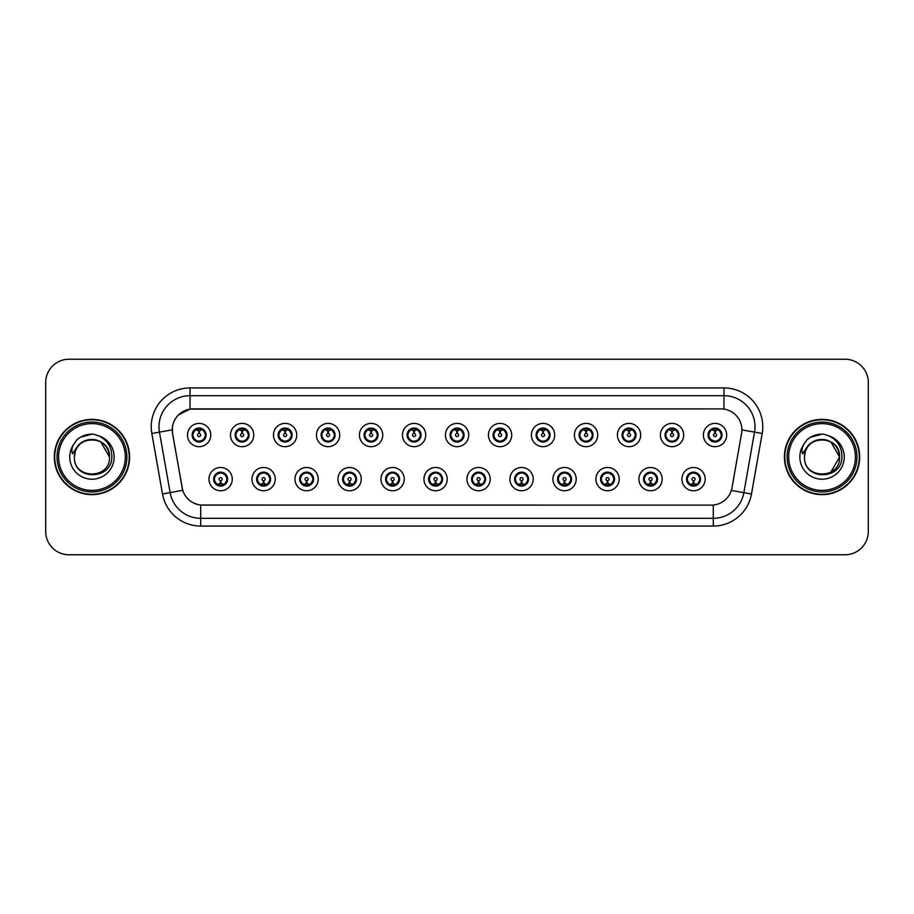 <?xml version="1.0" encoding="UTF-8"?>
<svg xmlns="http://www.w3.org/2000/svg" width="914" height="914" viewBox="0 0 914 914"><rect width="100%" height="100%" fill="white"/><g stroke="black" fill="none" stroke-linecap="round" stroke-linejoin="round"><path stroke-width="1.37" d="M275.251 479.119A11.642 11.642 0 0 1 263.609 490.761A11.642 11.642 0 0 1 251.967 479.119A11.642 11.642 0 0 1 263.609 467.477A11.642 11.642 0 0 1 275.251 479.119M256.628 479.119A6.981 6.981 0 0 0 263.609 486.099A6.981 6.981 0 0 0 270.601 479.119A6.981 6.981 0 0 0 263.609 472.138A6.981 6.981 0 0 0 256.628 479.119L259.336 483.62A6.204 6.204 0 0 1 259.336 474.617L256.697 479.119M318.243 479.119A11.642 11.642 0 0 1 306.601 490.761A11.642 11.642 0 0 1 294.959 479.119A11.642 11.642 0 0 1 306.601 467.477A11.642 11.642 0 0 1 318.243 479.119M299.621 479.119A6.981 6.981 0 0 0 306.601 486.099A6.981 6.981 0 0 0 313.593 479.119A6.981 6.981 0 0 0 306.601 472.138A6.981 6.981 0 0 0 299.621 479.119L302.328 483.62A6.204 6.204 0 0 1 302.328 474.617L299.689 479.119M361.236 479.119A11.642 11.642 0 0 1 349.594 490.761A11.642 11.642 0 0 1 337.952 479.119A11.642 11.642 0 0 1 349.594 467.477A11.642 11.642 0 0 1 361.236 479.119M342.613 479.119A6.981 6.981 0 0 0 349.594 486.099A6.981 6.981 0 0 0 356.586 479.119A6.981 6.981 0 0 0 349.594 472.138A6.981 6.981 0 0 0 342.613 479.119L345.321 483.62A6.204 6.204 0 0 1 345.321 474.617L342.681 479.119M404.228 479.119A11.642 11.642 0 0 1 392.586 490.761A11.642 11.642 0 0 1 380.944 479.119A11.642 11.642 0 0 1 392.586 467.477A11.642 11.642 0 0 1 404.228 479.119M385.605 479.119A6.981 6.981 0 0 0 392.586 486.099A6.981 6.981 0 0 0 399.578 479.119A6.981 6.981 0 0 0 392.586 472.138A6.981 6.981 0 0 0 385.605 479.119L388.313 483.62A6.204 6.204 0 0 1 388.313 474.617L385.674 479.119M447.22 479.119A11.642 11.642 0 0 1 435.578 490.761A11.642 11.642 0 0 1 423.936 479.119A11.642 11.642 0 0 1 435.578 467.477A11.642 11.642 0 0 1 447.22 479.119M428.597 479.119A6.981 6.981 0 0 0 435.578 486.099A6.981 6.981 0 0 0 442.57 479.119A6.981 6.981 0 0 0 435.578 472.138A6.981 6.981 0 0 0 428.597 479.119L431.305 483.62A6.204 6.204 0 0 1 431.305 474.617L428.666 479.119M490.212 479.119A11.642 11.642 0 0 1 478.57 490.761A11.642 11.642 0 0 1 466.928 479.119A11.642 11.642 0 0 1 478.57 467.477A11.642 11.642 0 0 1 490.212 479.119M471.59 479.119A6.981 6.981 0 0 0 478.57 486.099A6.981 6.981 0 0 0 485.563 479.119A6.981 6.981 0 0 0 478.57 472.138A6.981 6.981 0 0 0 471.59 479.119L474.297 483.62A6.204 6.204 0 0 1 474.297 474.617L471.658 479.119M533.205 479.119A11.642 11.642 0 0 1 521.563 490.761A11.642 11.642 0 0 1 509.921 479.119A11.642 11.642 0 0 1 521.563 467.477A11.642 11.642 0 0 1 533.205 479.119M514.582 479.119A6.981 6.981 0 0 0 521.563 486.099A6.981 6.981 0 0 0 528.555 479.119A6.981 6.981 0 0 0 521.563 472.138A6.981 6.981 0 0 0 514.582 479.119L517.29 483.62A6.204 6.204 0 0 1 517.29 474.617L514.651 479.119M576.197 479.119A11.642 11.642 0 0 1 564.555 490.761A11.642 11.642 0 0 1 552.913 479.119A11.642 11.642 0 0 1 564.555 467.477A11.642 11.642 0 0 1 576.197 479.119M557.574 479.119A6.981 6.981 0 0 0 564.555 486.099A6.981 6.981 0 0 0 571.547 479.119A6.981 6.981 0 0 0 564.555 472.138A6.981 6.981 0 0 0 557.574 479.119L560.282 483.62A6.204 6.204 0 0 1 560.282 474.617L557.643 479.119M619.189 479.119A11.642 11.642 0 0 1 607.547 490.761A11.642 11.642 0 0 1 595.905 479.119A11.642 11.642 0 0 1 607.547 467.477A11.642 11.642 0 0 1 619.189 479.119M600.567 479.119A6.981 6.981 0 0 0 607.547 486.099A6.981 6.981 0 0 0 614.539 479.119A6.981 6.981 0 0 0 607.547 472.138A6.981 6.981 0 0 0 600.567 479.119L603.274 483.62A6.204 6.204 0 0 1 603.274 474.617L600.635 479.119M662.182 479.119A11.642 11.642 0 0 1 650.539 490.761A11.642 11.642 0 0 1 638.909 479.119A11.642 11.642 0 0 1 650.539 467.477A11.642 11.642 0 0 1 662.182 479.119M643.559 479.119A6.981 6.981 0 0 0 650.539 486.099A6.981 6.981 0 0 0 657.532 479.119A6.981 6.981 0 0 0 650.539 472.138A6.981 6.981 0 0 0 643.559 479.119L646.267 483.62A6.204 6.204 0 0 1 646.267 474.617L643.627 479.119M705.174 479.119A11.642 11.642 0 0 1 693.532 490.761A11.642 11.642 0 0 1 681.901 479.119A11.642 11.642 0 0 1 693.532 467.477A11.642 11.642 0 0 1 705.174 479.119M686.551 479.119A6.981 6.981 0 0 0 693.532 486.099A6.981 6.981 0 0 0 700.524 479.119A6.981 6.981 0 0 0 693.532 472.138A6.981 6.981 0 0 0 686.551 479.119L689.259 483.62A6.204 6.204 0 0 1 689.259 474.617L686.62 479.119M232.259 479.119A11.642 11.642 0 0 1 220.617 490.761A11.642 11.642 0 0 1 208.975 479.119A11.642 11.642 0 0 1 220.617 467.477A11.642 11.642 0 0 1 232.259 479.119M213.636 479.119A6.981 6.981 0 0 0 220.617 486.099A6.981 6.981 0 0 0 227.609 479.119A6.981 6.981 0 0 0 220.617 472.138A6.981 6.981 0 0 0 213.636 479.119L216.344 483.62A6.204 6.204 0 0 1 216.344 474.617L213.693 479.119M253.761 435.041A11.642 11.642 0 0 1 242.119 446.683A11.642 11.642 0 0 1 230.477 435.041A11.642 11.642 0 0 1 242.119 423.399A11.642 11.642 0 0 1 253.761 435.041M235.127 435.041A6.981 6.981 0 0 0 242.119 442.022A6.981 6.981 0 0 0 249.099 435.041A6.981 6.981 0 0 0 242.119 428.049A6.981 6.981 0 0 0 235.127 435.041L237.846 439.543A6.204 6.204 0 0 1 237.846 430.528L235.195 435.053M296.753 435.041A11.642 11.642 0 0 1 285.111 446.683A11.642 11.642 0 0 1 273.469 435.041A11.642 11.642 0 0 1 285.111 423.399A11.642 11.642 0 0 1 296.753 435.041M278.119 435.041A6.981 6.981 0 0 0 285.111 442.022A6.981 6.981 0 0 0 292.092 435.041A6.981 6.981 0 0 0 285.111 428.049A6.981 6.981 0 0 0 278.119 435.041L280.838 439.543A6.204 6.204 0 0 1 280.838 430.528L278.187 435.053M339.745 435.041A11.642 11.642 0 0 1 328.103 446.683A11.642 11.642 0 0 1 316.461 435.041A11.642 11.642 0 0 1 328.103 423.399A11.642 11.642 0 0 1 339.745 435.041M321.111 435.041A6.981 6.981 0 0 0 328.103 442.022A6.981 6.981 0 0 0 335.084 435.041A6.981 6.981 0 0 0 328.103 428.049A6.981 6.981 0 0 0 321.111 435.041L323.83 439.543A6.204 6.204 0 0 1 323.83 430.528L321.18 435.053M382.738 435.041A11.642 11.642 0 0 1 371.095 446.683A11.642 11.642 0 0 1 359.453 435.041A11.642 11.642 0 0 1 371.095 423.399A11.642 11.642 0 0 1 382.738 435.041M364.103 435.041A6.981 6.981 0 0 0 371.095 442.022A6.981 6.981 0 0 0 378.076 435.041A6.981 6.981 0 0 0 371.095 428.049A6.981 6.981 0 0 0 364.103 435.041L366.822 439.543A6.204 6.204 0 0 1 366.822 430.528L364.172 435.053M425.73 435.041A11.642 11.642 0 0 1 414.088 446.683A11.642 11.642 0 0 1 402.446 435.041A11.642 11.642 0 0 1 414.088 423.399A11.642 11.642 0 0 1 425.73 435.041M407.096 435.041A6.981 6.981 0 0 0 414.088 442.022A6.981 6.981 0 0 0 421.068 435.041A6.981 6.981 0 0 0 414.088 428.049A6.981 6.981 0 0 0 407.096 435.041L409.815 439.543A6.204 6.204 0 0 1 409.815 430.528L407.164 435.053M468.722 435.041A11.642 11.642 0 0 1 457.08 446.683A11.642 11.642 0 0 1 445.438 435.041A11.642 11.642 0 0 1 457.08 423.399A11.642 11.642 0 0 1 468.722 435.041M450.088 435.041A6.981 6.981 0 0 0 457.08 442.022A6.981 6.981 0 0 0 464.061 435.041A6.981 6.981 0 0 0 457.08 428.049A6.981 6.981 0 0 0 450.088 435.041L452.807 439.543A6.204 6.204 0 0 1 452.807 430.528L450.156 435.053M511.714 435.041A11.642 11.642 0 0 1 500.072 446.683A11.642 11.642 0 0 1 488.43 435.041A11.642 11.642 0 0 1 500.072 423.399A11.642 11.642 0 0 1 511.714 435.041M493.08 435.041A6.981 6.981 0 0 0 500.072 442.022A6.981 6.981 0 0 0 507.053 435.041A6.981 6.981 0 0 0 500.072 428.049A6.981 6.981 0 0 0 493.08 435.041L495.799 439.543A6.204 6.204 0 0 1 495.799 430.528L493.149 435.053M554.707 435.041A11.642 11.642 0 0 1 543.065 446.683A11.642 11.642 0 0 1 531.422 435.041A11.642 11.642 0 0 1 543.065 423.399A11.642 11.642 0 0 1 554.707 435.041M536.084 435.041A6.981 6.981 0 0 0 543.065 442.022A6.981 6.981 0 0 0 550.045 435.041A6.981 6.981 0 0 0 543.065 428.049A6.981 6.981 0 0 0 536.084 435.041L538.792 439.543A6.204 6.204 0 0 1 538.803 430.528L536.141 435.053M597.699 435.041A11.642 11.642 0 0 1 586.057 446.683A11.642 11.642 0 0 1 574.415 435.041A11.642 11.642 0 0 1 586.057 423.399A11.642 11.642 0 0 1 597.699 435.041M579.076 435.041A6.981 6.981 0 0 0 586.057 442.022A6.981 6.981 0 0 0 593.037 435.041A6.981 6.981 0 0 0 586.057 428.049A6.981 6.981 0 0 0 579.076 435.041L581.784 439.543A6.204 6.204 0 0 1 581.795 430.528A6.204 6.204 0 0 0 579.842 435.041M640.691 435.041A11.642 11.642 0 0 1 629.049 446.683A11.642 11.642 0 0 1 617.407 435.041A11.642 11.642 0 0 1 629.049 423.399A11.642 11.642 0 0 1 640.691 435.041M622.068 435.041A6.981 6.981 0 0 0 629.049 442.022A6.981 6.981 0 0 0 636.03 435.041A6.981 6.981 0 0 0 629.049 428.049A6.981 6.981 0 0 0 622.068 435.041L624.776 439.543A6.204 6.204 0 0 1 624.788 430.528L622.126 435.053M683.683 435.041A11.642 11.642 0 0 1 672.041 446.683A11.642 11.642 0 0 1 660.399 435.041A11.642 11.642 0 0 1 672.041 423.399A11.642 11.642 0 0 1 683.683 435.041M665.061 435.041A6.981 6.981 0 0 0 672.041 442.022A6.981 6.981 0 0 0 679.022 435.041A6.981 6.981 0 0 0 672.041 428.049A6.981 6.981 0 0 0 665.061 435.041L667.768 439.543A6.204 6.204 0 0 1 667.78 430.528L665.118 435.053M726.676 435.041A11.642 11.642 0 0 1 715.034 446.683A11.642 11.642 0 0 1 703.392 435.041A11.642 11.642 0 0 1 715.034 423.399A11.642 11.642 0 0 1 726.676 435.041M708.053 435.041A6.981 6.981 0 0 0 715.034 442.022A6.981 6.981 0 0 0 722.014 435.041A6.981 6.981 0 0 0 715.034 428.049A6.981 6.981 0 0 0 708.053 435.041L710.761 439.543A6.204 6.204 0 0 1 710.772 430.528L708.11 435.053M210.768 435.041A11.642 11.642 0 0 1 199.126 446.683A11.642 11.642 0 0 1 187.484 435.041A11.642 11.642 0 0 1 199.126 423.399A11.642 11.642 0 0 1 210.768 435.041M192.134 435.041A6.981 6.981 0 0 0 199.126 442.022A6.981 6.981 0 0 0 206.107 435.041A6.981 6.981 0 0 0 199.126 428.049A6.981 6.981 0 0 0 192.134 435.041L194.853 439.543A6.204 6.204 0 0 1 194.853 430.528L192.203 435.053M172.586 433.476A20.953 20.953 0 0 1 193.22 408.889L720.929 408.889A20.953 20.953 0 0 1 741.562 433.476L731.988 487.802A20.953 20.953 0 0 1 711.355 505.111L202.805 505.111A20.953 20.953 0 0 1 182.172 487.802L172.586 433.476M54.314 457A37.634 37.634 0 0 0 91.948 494.634A37.634 37.634 0 0 0 129.594 457A37.634 37.634 0 0 0 91.948 419.366A37.634 37.634 0 0 0 54.314 457M784.406 457A37.634 37.634 0 0 0 822.052 494.634A37.634 37.634 0 0 0 859.686 457A37.634 37.634 0 0 0 822.052 419.366A37.634 37.634 0 0 0 784.406 457M711.275 505.111L200.714 505.019C191.814 503.751 185.816 498.895 182.731 490.441L172.518 433.476L172.426 426.735C174.437 417.024 180.309 411.151 190.043 409.118L720.849 408.889M178.447 414.91L190.043 409.118L190.043 395.693L723.957 395.693A31.042 31.042 0 0 1 754.53 432.128L743.859 492.657A31.042 31.042 0 0 1 713.286 518.307L200.714 518.307A31.042 31.042 0 0 1 170.141 492.657L159.47 432.128A31.042 31.042 0 0 1 190.043 395.693L190.043 387.936L723.957 387.936L723.957 409.106M202.725 505.111L200.714 505.019L200.714 526.064A38.799 38.799 0 0 1 162.509 494.006L151.827 433.476A38.799 38.799 0 0 1 190.043 387.936M162.509 494.006L182.697 490.304M182.217 488.453L182.092 487.802M172.198 429.877L159.47 432.128A31.042 31.042 0 0 1 159.002 426.735M868.3 382.498A23.284 23.284 0 0 0 845.016 359.225L68.984 359.225A23.284 23.284 0 0 0 45.7 382.498L45.7 531.502A23.284 23.284 0 0 0 68.984 554.775L845.016 554.775A23.284 23.284 0 0 0 868.3 531.502L868.3 382.498L868.3 531.502M45.7 382.498L45.7 531.502M845.016 359.225L68.984 359.225M68.984 554.775L845.016 554.775M198.407 430.3L199.058 433.487A1.554 1.554 180 0 0 197.573 435.075A1.554 1.554 180 0 0 199.126 436.595A1.554 1.554 180 0 0 200.669 435.075A1.554 1.554 180 0 0 199.195 433.487L199.835 430.3M202.497 429.831L199.321 430.54M205.33 435.041A6.204 6.204 0 0 1 203.399 439.543L206.038 435.041L203.399 430.54A6.204 6.204 0 0 1 205.33 435.041M200.703 429.032A6.204 6.204 0 0 1 200.749 429.043L201.069 428.335M196.533 429.397L198.829 428.255M199.389 428.837L201.708 429.397M200.326 428.163L199.778 428.86L203.399 430.54C205.947 433.544 205.947 436.538 203.399 439.543L200.749 441.028L201.069 441.748M200.326 441.919L199.995 441.188L200.749 441.028M199.995 441.188L200.12 441.953L199.995 441.188M201.72 440.674C199.766 441.313 198.03 441.313 196.533 440.674M197.927 441.919L198.464 441.211L197.173 441.748M197.927 428.163L198.247 428.894L194.853 430.54C192.294 433.533 192.294 436.538 194.853 439.543L197.493 441.028M198.247 428.894L198.121 428.129L198.247 428.894M198.921 430.54L195.745 429.831M221.337 483.86L220.685 480.661A1.554 1.554 -0 0 0 222.171 479.085A1.554 1.554 -0 0 0 220.617 477.565A1.554 1.554 -0 0 0 219.074 479.085A1.554 1.554 -0 0 0 220.548 480.661L219.908 483.86M217.246 484.329L220.423 483.609M221.816 485.997L221.496 485.265L224.89 483.62C227.449 480.627 227.449 477.622 224.89 474.617A6.204 6.204 0 0 1 224.89 483.632L227.54 479.107L224.89 474.617L222.251 473.132L222.57 472.412M219.04 485.117A6.204 6.204 0 0 1 218.983 485.106L218.663 485.825M223.21 484.763L220.914 485.894M220.354 485.323L218.035 484.763M219.417 485.997L219.966 485.288M219.417 472.241L219.748 472.972L216.344 474.617C213.796 477.611 213.796 480.615 216.344 483.62L219.954 485.288M219.954 472.949L219.623 472.207L219.966 472.938M218.023 473.475C219.977 472.846 221.714 472.846 223.21 473.475M221.816 472.241L221.279 472.949L221.622 472.207M222.251 473.132L221.279 472.949L221.611 472.207M221.611 486.031L221.496 485.265L221.622 486.031M220.811 483.609L223.987 484.329M241.399 430.3L242.05 433.487A1.554 1.554 180 0 0 240.565 435.075A1.554 1.554 180 0 0 242.119 436.595A1.554 1.554 180 0 0 243.661 435.075A1.554 1.554 180 0 0 242.187 433.487L242.827 430.3M245.489 429.831L242.313 430.54M248.322 435.041A6.204 6.204 0 0 1 246.392 439.543L249.031 435.041L246.392 430.54A6.204 6.204 0 0 1 248.322 435.041M243.695 429.032A6.204 6.204 0 0 1 243.741 429.043L244.061 428.335M239.525 429.397L241.822 428.255M242.381 428.837L244.701 429.397M243.318 428.163L242.77 428.86L246.392 430.54C248.939 433.544 248.939 436.538 246.392 439.543L243.741 441.028L244.061 441.748M243.318 441.919L242.987 441.188L243.741 441.028M242.987 441.188L243.113 441.953L242.987 441.188M244.712 440.674C242.758 441.313 241.022 441.313 239.525 440.674M240.919 441.919L241.456 441.211L240.165 441.748M240.919 428.163L241.239 428.894L237.846 430.54C235.286 433.533 235.286 436.538 237.846 439.543L240.485 441.028M241.239 428.894L241.113 428.129L241.239 428.894M241.913 430.54A4.501 4.501 0 0 1 241.924 430.54L238.737 429.831M284.391 430.3L285.042 433.487A1.554 1.554 180 0 0 283.557 435.075A1.554 1.554 180 0 0 285.111 436.595A1.554 1.554 180 0 0 286.653 435.075A1.554 1.554 180 0 0 285.179 433.487L285.819 430.3M288.481 429.831L285.317 430.391A4.661 4.661 0 0 0 285.305 430.391L285.305 430.54M291.315 435.041A6.204 6.204 0 0 1 289.384 439.543L292.023 435.041L289.384 430.54A6.204 6.204 0 0 1 291.315 435.041M286.688 429.032A6.204 6.204 0 0 1 286.733 429.043L287.053 428.335M282.517 429.397L284.814 428.255M285.374 428.837L287.693 429.397M286.31 428.163L285.762 428.86M286.31 441.919L285.979 441.188L289.384 439.543C291.932 436.538 291.932 433.544 289.384 430.54L285.774 428.86M285.774 441.211L286.105 441.953L285.762 441.211M287.704 440.674C285.751 441.313 284.014 441.313 282.517 440.674M283.911 441.919L284.448 441.211L284.105 441.953M283.911 428.163L284.231 428.894L280.838 430.54C278.279 433.533 278.279 436.538 280.838 439.543L284.448 441.211L284.117 441.953M284.117 428.129L284.231 428.894L284.105 428.129M284.917 430.54L281.729 429.831M327.383 430.3L328.035 433.487A1.554 1.554 180 0 0 326.549 435.075A1.554 1.554 180 0 0 328.103 436.595A1.554 1.554 180 0 0 329.646 435.075A1.554 1.554 180 0 0 328.172 433.487L328.812 430.3M331.474 429.831L328.297 430.54M334.307 435.041A6.204 6.204 0 0 1 332.376 439.543L335.015 435.041L332.376 430.54A6.204 6.204 0 0 1 334.307 435.041M329.68 429.032A6.204 6.204 0 0 1 329.726 429.043L330.045 428.335M325.51 429.397L327.806 428.255M328.366 428.837L330.685 429.397M329.303 428.163L328.754 428.86L332.376 430.54C334.924 433.544 334.924 436.538 332.376 439.543L329.726 441.028L330.045 441.748M329.303 441.919L328.971 441.188L329.726 441.028M328.971 441.188L329.097 441.953L328.971 441.188M330.697 440.674C328.743 441.313 327.006 441.313 325.51 440.674M326.904 441.919L327.441 441.211L326.149 441.748M326.904 428.163L327.223 428.894L323.83 430.54C321.271 433.533 321.271 436.538 323.83 439.543L326.469 441.028M327.223 428.894L327.098 428.129L327.223 428.894M327.909 430.54L324.721 429.831M370.376 430.3L371.027 433.487A1.554 1.554 180 0 0 369.542 435.075A1.554 1.554 180 0 0 371.095 436.595A1.554 1.554 180 0 0 372.638 435.075A1.554 1.554 180 0 0 371.164 433.487L371.804 430.3M374.466 429.831L371.29 430.54M377.299 435.041A6.204 6.204 0 0 1 375.368 439.543L378.008 435.041L375.368 430.54A6.204 6.204 0 0 1 377.299 435.041M372.672 429.032A6.204 6.204 0 0 1 372.718 429.043L373.038 428.335M368.502 429.397L370.798 428.255M371.358 428.837L373.677 429.397M372.295 428.163L371.747 428.86L375.368 430.54C377.916 433.544 377.916 436.538 375.368 439.543L372.718 441.028L373.038 441.748M372.295 441.919L371.964 441.188L372.718 441.028M371.964 441.188L372.089 441.953L371.964 441.188M373.689 440.674C371.735 441.313 369.999 441.313 368.502 440.674M369.896 441.919L370.433 441.211L369.142 441.748M369.896 428.163L370.216 428.894L366.822 430.54C364.263 433.533 364.263 436.538 366.822 439.543L369.462 441.028M370.216 428.894L370.09 428.129L370.216 428.894M370.901 430.54L367.714 429.831M264.329 483.86L263.678 480.661A1.554 1.554 -0 0 0 265.163 479.085A1.554 1.554 -0 0 0 263.609 477.565A1.554 1.554 -0 0 0 262.067 479.085A1.554 1.554 -0 0 0 263.54 480.661L262.901 483.86M260.239 484.329L263.415 483.609M264.809 485.997L264.489 485.265L267.882 483.62C270.441 480.627 270.441 477.622 267.882 474.617A6.204 6.204 0 0 1 267.882 483.632L270.533 479.107L267.882 474.617L265.243 473.132L265.563 472.412M262.032 485.117A6.204 6.204 0 0 1 261.975 485.106L261.655 485.825M266.203 484.763L263.906 485.894M263.346 485.323L261.027 484.763M262.409 485.997L262.958 485.288L259.336 483.62C256.788 480.615 256.788 477.611 259.336 474.617L261.975 473.132L261.655 472.412M262.409 472.241L262.741 472.972L261.975 473.132M262.741 472.972L262.615 472.207L262.741 472.972M261.016 473.475C262.969 472.846 264.706 472.846 266.203 473.475M264.809 472.241L264.272 472.949L264.614 472.207L264.272 472.938L265.243 473.132M264.489 485.265L264.614 486.031L264.489 485.265M263.803 483.609L266.979 484.329M307.321 483.86L306.67 480.661A1.554 1.554 -0 0 0 308.155 479.085A1.554 1.554 -0 0 0 306.601 477.565A1.554 1.554 -0 0 0 305.059 479.085A1.554 1.554 -0 0 0 306.533 480.661L305.893 483.86M303.231 484.329L306.407 483.609M307.801 485.997L307.481 485.265L310.874 483.62C313.433 480.627 313.433 477.622 310.874 474.617A6.204 6.204 0 0 1 310.874 483.632L313.525 479.107L310.874 474.617L308.235 473.132L308.555 472.412M305.025 485.117A6.204 6.204 0 0 1 304.968 485.106L304.648 485.825M309.195 484.763L306.898 485.894M306.339 485.323L304.019 484.763M305.402 485.997L305.95 485.288L302.328 483.62C299.781 480.615 299.781 477.611 302.328 474.617L304.968 473.132L304.648 472.412M305.402 472.241L305.733 472.972L304.968 473.132M305.733 472.972L305.607 472.207L305.733 472.972M304.008 473.475C305.962 472.846 307.698 472.846 309.195 473.475M307.801 472.241L307.264 472.949L307.607 472.207L307.264 472.938L308.235 473.132M307.481 485.265L307.607 486.031L307.481 485.265M306.796 483.609L309.983 484.329M350.313 483.86L349.662 480.661A1.554 1.554 -0 0 0 351.147 479.085A1.554 1.554 -0 0 0 349.594 477.565A1.554 1.554 -0 0 0 348.051 479.085A1.554 1.554 -0 0 0 349.525 480.661L348.885 483.86M346.223 484.329L349.399 483.609M350.793 485.997L350.473 485.265L353.867 483.62C356.426 480.627 356.426 477.622 353.867 474.617A6.204 6.204 0 0 1 353.867 483.632L356.517 479.107L353.867 474.617L351.227 473.132L351.547 472.412M348.017 485.117A6.204 6.204 0 0 1 347.971 485.106L347.651 485.825M352.187 484.763L349.891 485.894M349.331 485.323L347.012 484.763M348.394 485.997L348.942 485.288L345.321 483.62C342.773 480.615 342.773 477.611 345.321 474.617L347.971 473.132L347.651 472.412M348.394 472.241L348.725 472.972L347.971 473.132M348.725 472.972L348.6 472.207L348.725 472.972M347 473.475C348.954 472.846 350.69 472.846 352.187 473.475M350.793 472.241L350.256 472.949L350.599 472.207L350.256 472.938L351.227 473.132M350.473 485.265L350.599 486.031L350.473 485.265M349.788 483.609L352.975 484.329M129.205 457A37.246 37.246 0 0 0 91.948 419.755A37.246 37.246 0 0 0 54.703 457A37.246 37.246 0 0 0 91.948 494.246A37.246 37.246 0 0 0 129.205 457M126.875 457A34.926 34.926 0 0 0 91.948 422.074A34.926 34.926 0 0 0 57.034 457A34.926 34.926 0 0 0 91.948 491.926A34.926 34.926 0 0 0 126.875 457M125.321 457A33.372 33.372 0 0 0 91.948 423.628A33.372 33.372 0 0 0 58.587 457A33.372 33.372 0 0 0 91.948 490.372A33.372 33.372 0 0 0 125.321 457M75.222 451.722L74.388 457C73.428 480.833 111.965 480.398 111.839 457C111.908 447.323 107.589 440.297 98.883 435.909L93.639 434.184C87.31 433.807 81.734 435.67 76.913 439.76L73.748 444.295C71.818 447.552 71.395 450.705 72.48 453.767L78.124 445.392C83.391 440.125 89.663 438.389 96.93 440.171A17.549 17.549 0 0 0 75.222 451.722L74.411 457C73.337 434.367 110.571 434.367 109.497 457C110.571 479.633 73.337 479.633 74.411 457L75.222 451.722L74.411 457C73.337 479.633 110.571 479.633 109.497 457C110.571 479.633 73.337 479.633 74.411 457C73.337 479.633 110.571 479.633 109.497 457L100.723 441.805L96.93 440.171L100.723 441.805L109.497 457L100.723 441.805L96.93 440.171L100.723 441.805L109.497 457L100.723 441.805L96.93 440.171L100.723 441.805L109.497 457L100.723 441.805L96.93 440.171L100.723 441.805L109.497 457C108.949 448.568 104.756 442.97 96.93 440.171L96.93 440.182M76.959 439.725L80.512 437.189L92.131 434.127L80.512 437.189L76.959 439.725L80.512 437.189L92.131 434.127L80.512 437.189L76.959 439.725L80.512 437.189L92.131 434.127L80.512 437.189L76.959 439.725L80.512 437.189L92.131 434.127L80.512 437.189L76.959 439.725L80.512 437.189L92.131 434.127L80.512 437.189L76.959 439.725L80.512 437.189L92.131 434.127M859.297 457A37.246 37.246 0 0 0 822.052 419.755A37.246 37.246 0 0 0 784.795 457A37.246 37.246 0 0 0 822.052 494.246A37.246 37.246 0 0 0 859.297 457M856.966 457A34.926 34.926 0 0 0 822.052 422.074A34.926 34.926 0 0 0 787.125 457A34.926 34.926 0 0 0 822.052 491.926A34.926 34.926 0 0 0 856.966 457M855.413 457A33.372 33.372 0 0 0 822.052 423.628A33.372 33.372 0 0 0 788.679 457A33.372 33.372 0 0 0 822.052 490.372A33.372 33.372 0 0 0 855.413 457M805.314 451.722L804.48 457C803.52 480.833 842.068 480.398 841.931 457C842.011 447.323 837.692 440.297 828.975 435.909L823.743 434.184C817.413 433.807 811.838 435.67 807.005 439.76L803.84 444.295C801.909 447.552 801.487 450.705 802.572 453.767L808.227 445.392C813.494 440.125 819.755 438.389 827.021 440.171A17.549 17.549 0 0 0 805.314 451.722L804.503 457C803.429 434.367 840.663 434.367 839.589 457L830.815 472.195M839.589 457C840.663 479.633 803.429 479.633 804.503 457C803.429 479.633 840.663 479.633 839.589 457C840.663 479.633 803.429 479.633 804.503 457C803.429 479.633 840.663 479.633 839.589 457L830.815 441.805L827.021 440.171L830.815 441.805L827.021 440.171L830.815 441.805L839.589 457L830.815 441.805L827.021 440.171L830.815 441.805L839.589 457L830.815 441.805L827.021 440.171L830.815 441.805L839.589 457L830.815 441.805L827.021 440.171C834.859 442.97 839.041 448.568 839.589 457M807.051 439.725L810.604 437.189L822.223 434.127L810.604 437.189L807.051 439.725L810.604 437.189L822.223 434.127L810.604 437.189L807.051 439.725L810.604 437.189L822.223 434.127L810.604 437.189L807.051 439.725L810.604 437.189L822.223 434.127L810.604 437.189L807.051 439.725L810.604 437.189L822.223 434.127L810.604 437.189L807.051 439.725L810.604 437.189L822.223 434.127M413.368 430.3L414.019 433.487A1.554 1.554 180 0 0 412.534 435.075A1.554 1.554 180 0 0 414.088 436.595A1.554 1.554 180 0 0 415.63 435.075A1.554 1.554 180 0 0 414.156 433.487L414.796 430.3M417.458 429.831L414.282 430.54M420.291 435.041A6.204 6.204 0 0 1 418.361 439.543L421 435.041L418.361 430.54A6.204 6.204 0 0 1 420.291 435.041M415.664 429.032A6.204 6.204 0 0 1 415.721 429.043L416.041 428.335M411.494 429.397L413.791 428.255M414.35 428.837L416.67 429.397M415.287 428.163L414.739 428.86L418.361 430.54C420.908 433.544 420.908 436.538 418.361 439.543L415.721 441.028L416.041 441.748M415.287 441.919L414.956 441.188L415.721 441.028M414.956 441.188L415.082 441.953L414.956 441.188M416.681 440.674C414.728 441.313 412.991 441.313 411.494 440.674M412.888 441.919L413.425 441.211L412.134 441.748M412.888 428.163L413.208 428.894L409.815 430.54C407.256 433.533 407.256 436.538 409.815 439.543L412.454 441.028M413.208 428.894L413.082 428.129L413.208 428.894M413.893 430.54L410.706 429.831M456.36 430.3L457.011 433.487A1.554 1.554 180 0 0 455.526 435.075A1.554 1.554 180 0 0 457.08 436.595A1.554 1.554 180 0 0 458.622 435.075A1.554 1.554 180 0 0 457.149 433.487L457.788 430.3M460.45 429.831L457.274 430.54M463.284 435.041A6.204 6.204 0 0 1 461.353 439.543L463.992 435.041L461.353 430.54A6.204 6.204 0 0 1 463.284 435.041M458.657 429.032A6.204 6.204 0 0 1 458.714 429.043L459.034 428.335M454.487 429.397L456.783 428.255M457.343 428.837L459.662 429.397M458.28 428.163L457.731 428.86L461.353 430.54C463.901 433.544 463.901 436.538 461.353 439.543L458.714 441.028L459.034 441.748M458.28 441.919L457.948 441.188L458.714 441.028M457.948 441.188L458.074 441.953L457.948 441.188M459.673 440.674C457.72 441.313 455.983 441.313 454.487 440.674M455.88 441.919L456.417 441.211L455.126 441.748M455.88 428.163L456.2 428.894L452.807 430.54C450.248 433.533 450.248 436.538 452.807 439.543L455.446 441.028M456.2 428.894L456.075 428.129L456.2 428.894M456.886 430.54L453.71 429.831M499.352 430.3L500.004 433.487A1.554 1.554 180 0 0 498.518 435.075A1.554 1.554 180 0 0 500.072 436.595A1.554 1.554 180 0 0 501.615 435.075A1.554 1.554 180 0 0 500.141 433.487L500.781 430.3M503.443 429.831L500.266 430.54M506.276 435.041A6.204 6.204 0 0 1 504.345 439.543L506.996 435.041L504.345 430.54A6.204 6.204 0 0 1 506.276 435.041M501.649 429.032A6.204 6.204 0 0 1 501.706 429.043L502.026 428.335M497.479 429.397L499.775 428.255M500.335 428.837L502.654 429.397M501.272 428.163L500.723 428.86M501.272 441.919L500.941 441.188L504.345 439.543C506.893 436.538 506.893 433.544 504.345 430.54L500.735 428.86M500.735 441.211L501.066 441.953L500.723 441.211M502.666 440.674C500.712 441.313 498.975 441.313 497.479 440.674M498.873 441.919L499.41 441.211L499.067 441.953M498.873 428.163L499.193 428.894L495.799 430.54C493.24 433.533 493.24 436.538 495.799 439.543L499.41 441.211L499.078 441.953M499.078 428.129L499.193 428.894L499.067 428.129M499.878 430.54L496.702 429.831M393.306 483.86L392.654 480.661A1.554 1.554 -0 0 0 394.14 479.085A1.554 1.554 -0 0 0 392.586 477.565A1.554 1.554 -0 0 0 391.043 479.085A1.554 1.554 -0 0 0 392.517 480.661L391.877 483.86M389.215 484.329L392.392 483.609M393.785 485.997L393.466 485.265L396.859 483.62C399.418 480.627 399.418 477.622 396.859 474.617A6.204 6.204 0 0 1 396.859 483.632L399.509 479.107L396.859 474.617L394.22 473.132L394.54 472.412M391.009 485.117A6.204 6.204 0 0 1 390.964 485.106L390.644 485.825M395.179 484.763L392.883 485.894M392.323 485.323L390.004 484.763M391.386 485.997L391.935 485.288L388.313 483.62C385.765 480.615 385.765 477.611 388.313 474.617L390.964 473.132L390.644 472.412M391.386 472.241L391.718 472.972L390.964 473.132M391.718 472.972L391.592 472.207L391.718 472.972M389.992 473.475C391.946 472.846 393.683 472.846 395.179 473.475M393.785 472.241L393.249 472.949L393.591 472.207L393.249 472.938L394.22 473.132M393.466 485.265L393.591 486.031L393.466 485.265M392.78 483.609L395.968 484.329M436.298 483.86L435.647 480.661A1.554 1.554 -0 0 0 437.132 479.085A1.554 1.554 -0 0 0 435.578 477.565A1.554 1.554 -0 0 0 434.036 479.085A1.554 1.554 -0 0 0 435.51 480.661L434.87 483.86M432.208 484.329L435.372 483.769A4.661 4.661 0 0 0 435.384 483.769L435.384 483.609M436.778 485.997L436.458 485.265L439.851 483.62C442.41 480.627 442.41 477.622 439.851 474.617A6.204 6.204 0 0 1 439.851 483.632L442.502 479.107L439.851 474.617L437.212 473.132L437.532 472.412M434.379 485.997L434.71 485.265L433.956 485.106A6.204 6.204 0 0 1 433.956 485.106L433.636 485.825M438.172 484.763L435.875 485.894M435.315 485.323L432.996 484.763M434.915 485.288L434.584 486.031L434.927 485.288M434.379 472.241L434.71 472.972L431.305 474.617C428.757 477.611 428.757 480.615 431.305 483.62L433.956 485.106M434.915 472.949L434.584 472.207L434.927 472.938M432.985 473.475C434.938 472.846 436.675 472.846 438.172 473.475M436.778 472.241L436.241 472.949L436.584 472.207M437.212 473.132L436.241 472.949L436.572 472.207M436.572 486.031L436.458 485.265L436.584 486.031M435.772 483.609L438.96 484.329M479.29 483.86L478.639 480.661A1.554 1.554 -0 0 0 480.124 479.085A1.554 1.554 -0 0 0 478.57 477.565A1.554 1.554 -0 0 0 477.028 479.085A1.554 1.554 -0 0 0 478.502 480.661L477.862 483.86M475.2 484.329L478.376 483.609M479.77 485.997L479.45 485.265L482.843 483.62C485.403 480.627 485.403 477.622 482.843 474.617A6.204 6.204 0 0 1 482.843 483.632L485.494 479.107L482.843 474.617L480.204 473.132L480.524 472.412M476.994 485.117A6.204 6.204 0 0 1 476.948 485.106L476.628 485.825M481.164 484.763L478.867 485.894M478.308 485.323L475.988 484.763M477.371 485.997L477.919 485.288L474.297 483.62C471.75 480.615 471.75 477.611 474.297 474.617L476.948 473.132L476.628 472.412M477.371 472.241L477.702 472.972L476.948 473.132M477.702 472.972L477.576 472.207L477.702 472.972M475.977 473.475C477.931 472.846 479.667 472.846 481.164 473.475M479.77 472.241L479.233 472.949L479.576 472.207L479.233 472.938L480.204 473.132M479.45 485.265L479.576 486.031L479.45 485.265M478.776 483.609A4.501 4.501 0 0 1 478.765 483.609L481.952 484.329M542.345 430.3L542.996 433.487A1.554 1.554 180 0 0 541.511 435.075A1.554 1.554 180 0 0 543.065 436.595A1.554 1.554 180 0 0 544.607 435.075A1.554 1.554 180 0 0 543.133 433.487L543.773 430.3M546.435 429.831L543.259 430.54M549.268 435.041A6.204 6.204 0 0 1 547.337 439.543L549.988 435.041L547.337 430.54A6.204 6.204 0 0 1 549.268 435.041M544.641 429.032A6.204 6.204 0 0 1 544.698 429.043L545.018 428.335M540.471 429.397L542.767 428.255M543.339 428.837L545.647 429.397M544.264 428.163L543.716 428.86L547.337 430.54C549.885 433.544 549.885 436.538 547.337 439.543L544.698 441.028L545.018 441.748M544.264 441.919L543.933 441.188L544.698 441.028M543.933 441.188L544.058 441.953L543.933 441.188M545.658 440.674C543.704 441.313 541.968 441.313 540.471 440.674M541.865 441.919L542.402 441.211L541.111 441.748M541.865 428.163L542.185 428.894L538.792 430.54C536.232 433.533 536.232 436.538 538.792 439.543L541.431 441.028M542.185 428.894L542.059 428.129L542.185 428.894M542.87 430.54L539.694 429.831M585.337 430.3L585.988 433.487A1.554 1.554 180 0 0 584.503 435.075A1.554 1.554 180 0 0 586.057 436.595A1.554 1.554 180 0 0 587.599 435.075A1.554 1.554 180 0 0 586.125 433.487L586.765 430.3M589.427 429.831L586.251 430.54M592.261 435.041A6.204 6.204 0 0 1 590.33 439.543L592.98 435.041L590.33 430.54A6.204 6.204 0 0 1 592.261 435.041M587.633 429.032A6.204 6.204 0 0 1 587.691 429.043L588.01 428.335M583.463 429.397L585.76 428.255M586.331 428.837L588.639 429.397M587.256 428.163L586.708 428.86L590.33 430.54C592.878 433.544 592.878 436.538 590.33 439.543L587.691 441.028L588.01 441.748M587.256 441.919L586.925 441.188L587.691 441.028M586.925 441.188L587.051 441.953L586.925 441.188M588.65 440.674C586.697 441.313 584.96 441.313 583.463 440.674M584.857 441.919L585.394 441.211L584.103 441.748M584.857 428.163L585.177 428.894L581.784 430.54C579.225 433.533 579.225 436.538 581.784 439.543L584.423 441.028M585.177 428.894L585.051 428.129L585.177 428.894M581.784 430.54L579.133 435.053M585.863 430.54L582.686 429.831M628.329 430.3L628.981 433.487A1.554 1.554 180 0 0 627.495 435.075A1.554 1.554 180 0 0 629.049 436.595A1.554 1.554 180 0 0 630.591 435.075A1.554 1.554 180 0 0 629.118 433.487L629.757 430.3M632.419 429.831L629.243 430.54M635.253 435.041A6.204 6.204 0 0 1 633.322 439.543L635.973 435.041L633.322 430.54A6.204 6.204 0 0 1 635.253 435.041M630.626 429.032A6.204 6.204 0 0 1 630.683 429.043L631.003 428.335M626.456 429.397L628.752 428.255M629.323 428.837L631.631 429.397M630.249 428.163L629.7 428.86L633.322 430.54C635.87 433.544 635.87 436.538 633.322 439.543L630.683 441.028L631.003 441.748M630.249 441.919L629.917 441.188L630.683 441.028M629.917 441.188L630.043 441.953L629.917 441.188M631.643 440.674C629.689 441.313 627.952 441.313 626.456 440.674M627.849 441.919L628.386 441.211L627.095 441.748M627.849 428.163L628.169 428.894L624.776 430.54C622.217 433.533 622.217 436.538 624.776 439.543L627.415 441.028M628.169 428.894L628.044 428.129L628.169 428.894M628.855 430.54L625.679 429.831M671.322 430.3L671.973 433.487A1.554 1.554 180 0 0 670.488 435.075A1.554 1.554 180 0 0 672.041 436.595A1.554 1.554 180 0 0 673.595 435.075A1.554 1.554 180 0 0 672.11 433.487L672.75 430.3M675.412 429.831L672.236 430.54M678.245 435.041A6.204 6.204 0 0 1 676.314 439.543L678.965 435.041L676.314 430.54A6.204 6.204 0 0 1 678.245 435.041M673.618 429.032A6.204 6.204 0 0 1 673.675 429.043L673.995 428.335M669.448 429.397L671.744 428.255M672.316 428.837L674.623 429.397M673.241 428.163L672.693 428.86L676.314 430.54C678.862 433.544 678.862 436.538 676.314 439.543L673.675 441.028L673.995 441.748M673.241 441.919L672.91 441.188L673.675 441.028M672.91 441.188L673.035 441.953L672.91 441.188M674.635 440.674C672.681 441.313 670.945 441.313 669.448 440.674M670.842 441.919L671.379 441.211L670.088 441.748M670.842 428.163L671.162 428.894L667.768 430.54C665.209 433.533 665.209 436.538 667.768 439.543L670.408 441.028M671.162 428.894L671.036 428.129L671.162 428.894M671.847 430.54L668.671 429.831M714.314 430.3L714.965 433.487A1.554 1.554 180 0 0 713.48 435.075A1.554 1.554 180 0 0 715.034 436.595A1.554 1.554 180 0 0 716.587 435.075A1.554 1.554 180 0 0 715.102 433.487L715.742 430.3M718.404 429.831L715.228 430.54M721.237 435.041A6.204 6.204 0 0 1 719.307 439.543L721.957 435.041L719.307 430.54A6.204 6.204 0 0 1 721.237 435.041M716.622 429.032A6.204 6.204 0 0 1 716.667 429.043L716.987 428.335M712.44 429.397L714.737 428.255M715.308 428.837L717.616 429.397M716.233 428.163L715.696 428.86L716.039 428.129M716.233 441.919L715.902 441.188L719.307 439.543C721.854 436.538 721.854 433.544 719.307 430.54L715.696 428.86M715.696 441.211L716.039 441.953M717.627 440.674C715.673 441.313 713.948 441.313 712.44 440.674M713.834 441.919L714.371 441.211L714.028 441.953M713.834 428.163L714.154 428.894L710.761 430.54C708.201 433.533 708.201 436.538 710.761 439.543L714.371 441.211L714.04 441.953M714.04 428.129L714.154 428.894L714.028 428.129M714.839 430.54L711.663 429.831M522.282 483.86L521.631 480.661A1.554 1.554 -0 0 0 523.116 479.085A1.554 1.554 -0 0 0 521.563 477.565A1.554 1.554 -0 0 0 520.02 479.085A1.554 1.554 -0 0 0 521.494 480.661L520.854 483.86M518.192 484.329L521.368 483.609M522.762 485.997L522.442 485.265L525.836 483.62C528.395 480.627 528.395 477.622 525.836 474.617A6.204 6.204 0 0 1 525.836 483.632L528.486 479.107L525.836 474.617L523.196 473.132L523.516 472.412M519.986 485.117A6.204 6.204 0 0 1 519.94 485.106L519.62 485.825M524.156 484.763L521.86 485.894M521.3 485.323L518.981 484.763M520.363 485.997L520.911 485.288L517.29 483.62C514.742 480.615 514.742 477.611 517.29 474.617L519.94 473.132L519.62 472.412M520.363 472.241L520.694 472.972L519.94 473.132M520.694 472.972L520.569 472.207L520.694 472.972M518.969 473.475C520.923 472.846 522.659 472.846 524.156 473.475M522.762 472.241L522.225 472.949L522.568 472.207L522.225 472.938L523.196 473.132M522.442 485.265L522.568 486.031L522.442 485.265M521.768 483.609L524.944 484.329M565.275 483.86L564.624 480.661A1.554 1.554 -0 0 0 566.109 479.085A1.554 1.554 -0 0 0 564.555 477.565A1.554 1.554 -0 0 0 563.013 479.085A1.554 1.554 -0 0 0 564.486 480.661L563.847 483.86M561.185 484.329L564.361 483.609M565.755 485.997L565.435 485.265L568.828 483.62C571.387 480.627 571.387 477.622 568.828 474.617A6.204 6.204 0 0 1 568.828 483.632L571.479 479.107L568.828 474.617L566.189 473.132L566.509 472.412M562.978 485.117A6.204 6.204 0 0 1 562.933 485.106L562.613 485.825M567.148 484.763L564.852 485.894M564.292 485.323L561.973 484.763M563.355 485.997L563.904 485.288L560.282 483.62C557.734 480.615 557.734 477.611 560.282 474.617L562.933 473.132L562.613 472.412M563.355 472.241L563.687 472.972L562.933 473.132M563.687 472.972L563.561 472.207L563.687 472.972M561.961 473.475C563.915 472.846 565.652 472.846 567.148 473.475M565.755 472.241L565.218 472.949L565.56 472.207L565.218 472.938L566.189 473.132M565.435 485.265L565.56 486.031L565.435 485.265M564.761 483.609L567.937 484.329M608.267 483.86L607.616 480.661A1.554 1.554 -0 0 0 609.101 479.085A1.554 1.554 -0 0 0 607.547 477.565A1.554 1.554 -0 0 0 606.005 479.085A1.554 1.554 -0 0 0 607.479 480.661L606.839 483.86M604.177 484.329L607.353 483.609M608.758 485.997L608.427 485.265L611.82 483.62C614.379 480.627 614.379 477.622 611.82 474.617A6.204 6.204 0 0 1 611.82 483.632L614.471 479.107L611.82 474.617L609.181 473.132L609.501 472.412M605.971 485.117A6.204 6.204 0 0 1 605.925 485.106L605.605 485.825M610.141 484.763L607.844 485.894M607.284 485.323L604.965 484.763M606.348 485.997L606.896 485.288L603.274 483.62C600.726 480.615 600.726 477.611 603.274 474.617L605.925 473.132L605.605 472.412M606.348 472.241L606.679 472.972L605.925 473.132M606.679 472.972L606.553 472.207L606.679 472.972M604.954 473.475C606.907 472.846 608.644 472.846 610.141 473.475M608.758 472.241L608.21 472.949L608.553 472.207L608.21 472.938L609.181 473.132M608.427 485.265L608.553 486.031L608.427 485.265M607.753 483.609L610.929 484.329M651.259 483.86L650.608 480.661A1.554 1.554 -0 0 0 652.093 479.085A1.554 1.554 -0 0 0 650.539 477.565A1.554 1.554 -0 0 0 648.997 479.085A1.554 1.554 -0 0 0 650.471 480.661L649.831 483.86M647.169 484.329L650.345 483.609M651.751 485.997L651.419 485.265L654.824 483.62C657.372 480.627 657.372 477.622 654.824 474.617A6.204 6.204 0 0 1 654.812 483.632L657.463 479.107L654.824 474.617L652.173 473.132L652.493 472.412M649.34 485.997L649.671 485.265L648.917 485.106A6.204 6.204 0 0 1 648.917 485.106L648.597 485.825M653.133 484.763L650.837 485.894M650.277 485.323L647.957 484.763M649.877 485.288L649.546 486.031L649.888 485.288M649.34 472.241L649.671 472.972L646.267 474.617C643.719 477.611 643.719 480.615 646.267 483.62L648.917 485.106M649.877 472.949L649.546 472.207L649.888 472.938M647.946 473.475C649.9 472.846 651.636 472.846 653.133 473.475M651.751 472.241L651.202 472.949L651.545 472.207M652.173 473.132L651.202 472.949L651.533 472.207M651.533 486.031L651.419 485.265L651.545 486.031M650.745 483.609L653.921 484.329M694.252 483.86L693.6 480.661A1.554 1.554 -0 0 0 695.086 479.085A1.554 1.554 -0 0 0 693.532 477.565A1.554 1.554 -0 0 0 691.989 479.085A1.554 1.554 -0 0 0 693.463 480.661L692.823 483.86M690.161 484.329L693.338 483.609M694.743 472.241L694.412 472.972L697.816 474.617C700.364 477.622 700.364 480.627 697.816 483.62L700.455 479.107L697.816 474.617A6.204 6.204 0 0 1 697.805 483.632A6.204 6.204 0 0 0 699.747 479.119M691.955 485.117A6.204 6.204 0 0 1 691.909 485.106L691.59 485.825M696.125 484.763L693.829 485.894M693.269 485.323L690.95 484.763M692.332 485.997L692.881 485.288L689.259 483.62C686.711 480.615 686.711 477.611 689.259 474.617L691.909 473.132L691.59 472.412M692.332 472.241L692.663 472.972L691.909 473.132M692.663 472.972L692.538 472.207L692.663 472.972M690.938 473.475C692.892 472.846 694.629 472.846 696.125 473.475M694.412 472.972L694.537 472.207L694.412 472.972M694.743 485.997L694.412 485.265L697.816 483.62M694.412 485.265L694.537 486.031L694.412 485.265M693.737 483.609L696.914 484.329M723.957 387.936A38.799 38.799 0 0 1 762.173 433.476L751.491 494.006A38.799 38.799 0 0 1 713.286 526.064L200.714 526.064M713.286 505.031L713.286 526.064M731.337 490.452L751.491 494.006M741.882 429.9L762.173 433.476M151.827 433.476L159.47 432.128M192.911 435.041A6.204 6.204 0 0 1 194.853 430.528M197.493 429.043L197.173 428.335M226.832 479.119A6.204 6.204 0 0 1 224.89 483.632M218.983 473.132L218.663 472.412M222.251 485.106L222.57 485.825M235.903 435.041A6.204 6.204 0 0 1 237.846 430.528M240.485 429.043L240.165 428.335M278.896 435.041A6.204 6.204 0 0 1 280.838 430.528M286.733 441.028L287.053 441.748M283.477 429.043L283.157 428.335M283.477 441.028L283.157 441.748M321.888 435.041A6.204 6.204 0 0 1 323.83 430.528M326.469 429.043L326.149 428.335M364.88 435.041A6.204 6.204 0 0 1 366.822 430.528M369.462 429.043L369.142 428.335M269.824 479.119A6.204 6.204 0 0 1 267.882 483.632M265.243 485.106L265.563 485.825M312.817 479.119A6.204 6.204 0 0 1 310.874 483.632M308.235 485.106L308.555 485.825M355.809 479.119A6.204 6.204 0 0 1 353.867 483.632M351.227 485.106L351.547 485.825M73.748 444.295A22.199 22.199 0 0 0 91.948 479.199A22.199 22.199 0 0 0 98.883 435.909M803.84 444.295A22.199 22.199 0 0 0 822.052 479.199A22.199 22.199 0 0 0 828.975 435.909M407.873 435.041A6.204 6.204 0 0 1 409.815 430.528M412.454 429.043L412.134 428.335M450.865 435.041A6.204 6.204 0 0 1 452.807 430.528M455.446 429.043L455.126 428.335M493.857 435.041A6.204 6.204 0 0 1 495.799 430.528M501.706 441.028L502.026 441.748M498.438 429.043L498.119 428.335M498.438 441.028L498.119 441.748M398.801 479.119A6.204 6.204 0 0 1 396.859 483.632M394.22 485.106L394.54 485.825M441.793 479.119A6.204 6.204 0 0 1 439.851 483.632M433.956 473.132L433.636 472.412M437.212 485.106L437.532 485.825M484.786 479.119A6.204 6.204 0 0 1 482.843 483.632M480.204 485.106L480.524 485.825M536.849 435.041A6.204 6.204 0 0 1 538.803 430.528M541.431 429.043L541.111 428.335M584.423 429.043L584.103 428.335M622.834 435.041A6.204 6.204 0 0 1 624.788 430.528M627.415 429.043L627.095 428.335M665.826 435.041A6.204 6.204 0 0 1 667.78 430.528M670.408 429.043L670.088 428.335M708.83 435.041A6.204 6.204 0 0 1 710.772 430.528M716.667 441.028L716.987 441.748M713.4 429.043L713.08 428.335M713.4 441.028L713.08 441.748M527.778 479.119A6.204 6.204 0 0 1 525.836 483.632M523.196 485.106L523.516 485.825M570.77 479.119A6.204 6.204 0 0 1 568.828 483.632M566.189 485.106L566.509 485.825M613.762 479.119A6.204 6.204 0 0 1 611.82 483.632M609.181 485.106L609.501 485.825M656.755 479.119A6.204 6.204 0 0 1 654.812 483.632M648.917 473.132L648.597 472.412M652.173 485.106L652.493 485.825M695.166 485.106L695.485 485.825M695.166 473.132L695.485 472.412M716.028 428.129L715.685 428.86M715.685 441.211L716.028 441.953"/></g></svg>
